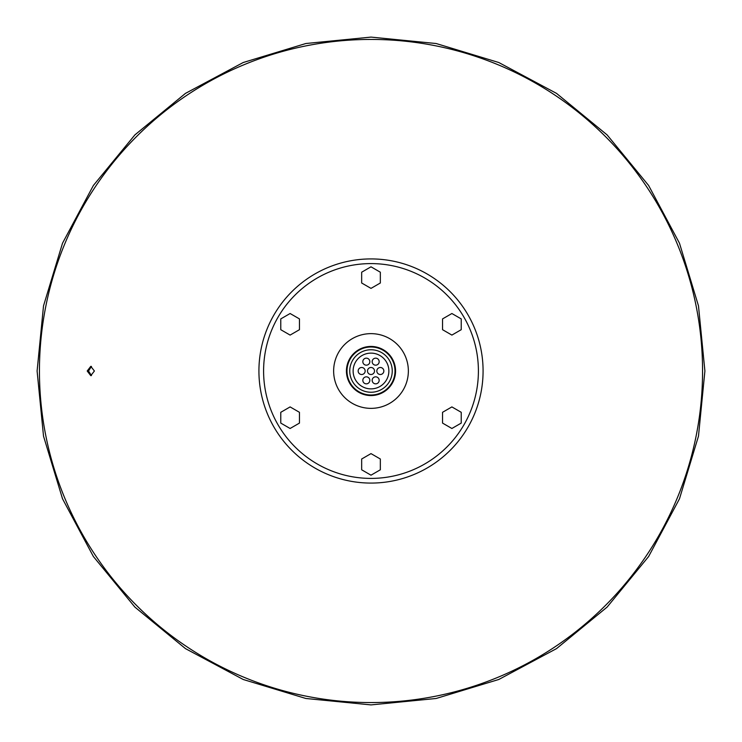 <?xml version="1.0" encoding="UTF-8"?>
<svg xmlns="http://www.w3.org/2000/svg" width="742" height="742" viewBox="0 0 742 742"><rect width="100%" height="100%" fill="white"/><g stroke="black" fill="none" stroke-linecap="round" stroke-linejoin="round"><path stroke-width="1.11" d="M442.547 318.912L442.547 329.689L451.887 335.087L461.227 329.689L461.227 318.912L451.887 313.514L442.547 318.912M361.66 282.99L371 288.388L380.34 282.99L380.34 272.212L371 266.814L361.66 272.212L361.66 282.99M451.887 406.913L442.547 412.302L442.547 423.088L451.887 428.486L461.227 423.088L461.227 412.302L451.887 406.913M380.34 459.01L371 453.612L361.66 459.01L361.66 469.788L371 475.186L380.34 469.788L380.34 459.01M299.453 423.088L299.453 412.311L290.113 406.913L280.773 412.311L280.773 423.088L290.113 428.486L299.453 423.088M290.113 335.087L299.453 329.698L299.453 318.912L290.113 313.514L280.773 318.912L280.773 329.698L290.113 335.087M353.127 371A17.873 17.873 0 0 1 371 353.127A17.873 17.873 0 0 1 388.873 371A17.873 17.873 0 0 1 371 388.873A17.873 17.873 0 0 1 353.127 371M395.56 371A24.56 24.56 0 0 1 371 395.56A24.56 24.56 0 0 1 346.44 371A24.56 24.56 0 0 1 371 346.44A24.56 24.56 0 0 1 395.56 371M392.249 371A21.249 21.249 0 0 1 371 392.249A21.249 21.249 0 0 1 349.751 371A21.249 21.249 0 0 1 371 349.751A21.249 21.249 0 0 1 392.249 371M395.004 371A24.004 24.004 0 0 1 371 395.004A24.004 24.004 0 0 1 346.996 371A24.013 24.013 0 0 1 371 346.987A24.013 24.013 0 0 1 395.013 371A24.013 24.013 0 0 1 371 395.013A24.013 24.013 0 0 1 346.987 371A24.004 24.004 0 0 1 371 346.996A24.004 24.004 0 0 1 395.004 371M395.106 371A24.106 24.106 0 0 1 371 395.106A24.106 24.106 0 0 1 346.894 371A24.106 24.106 0 0 1 371 346.894A24.106 24.106 0 0 1 395.106 371A24.106 24.106 0 0 1 371 395.106A24.106 24.106 0 0 1 346.894 371A24.106 24.106 0 0 1 371 346.894A24.106 24.106 0 0 1 395.106 371M395.208 371A24.208 24.208 0 0 1 371 395.208A24.208 24.208 0 0 1 346.792 371A24.208 24.208 0 0 1 371 346.792A24.208 24.208 0 0 1 395.208 371A24.208 24.208 0 0 1 371 395.208A24.208 24.208 0 0 1 346.792 371A24.208 24.208 0 0 1 371 346.792A24.208 24.208 0 0 1 395.208 371M395.31 371A24.31 24.31 0 0 1 371 395.31A24.31 24.31 0 0 1 346.69 371A24.31 24.31 0 0 1 371 346.69A24.31 24.31 0 0 1 395.31 371A24.31 24.31 0 0 1 371 395.31A24.31 24.31 0 0 1 346.69 371A24.31 24.31 0 0 1 371 346.69A24.31 24.31 0 0 1 395.31 371M395.412 371A24.412 24.412 0 0 1 371 395.412A24.412 24.412 0 0 1 346.588 371A24.412 24.412 0 0 1 371 346.588A24.412 24.412 0 0 1 395.412 371A24.412 24.412 0 0 1 371 395.412A24.412 24.412 0 0 1 346.588 371A24.412 24.412 0 0 1 371 346.588A24.412 24.412 0 0 1 395.412 371M395.514 371A24.514 24.514 0 0 1 371 395.514A24.514 24.514 0 0 1 346.486 371A24.514 24.514 0 0 1 371 346.486A24.514 24.514 0 0 1 395.514 371A24.514 24.514 0 0 1 371 395.514A24.514 24.514 0 0 1 346.486 371A24.514 24.514 0 0 1 371 346.486A24.514 24.514 0 0 1 395.514 371M371 408.36A37.36 37.36 0 0 0 408.36 371A37.36 37.36 0 0 0 371 333.64A37.36 37.36 0 0 0 333.64 371A37.36 37.36 0 0 0 371 408.36M375.665 376.834A3.506 3.506 0 0 0 372.169 380.34A3.506 3.506 0 0 0 375.665 383.846A3.506 3.506 0 0 0 379.171 380.34A3.506 3.506 0 0 0 375.665 376.834M366.335 376.834A3.506 3.506 0 0 0 362.829 380.34A3.506 3.506 0 0 0 366.335 383.846A3.506 3.506 0 0 0 369.831 380.34A3.506 3.506 0 0 0 366.335 376.834M361.66 367.494A3.506 3.506 0 0 0 358.154 371A3.506 3.506 0 0 0 361.66 374.506A3.506 3.506 0 0 0 365.166 371A3.506 3.506 0 0 0 361.66 367.494M380.34 367.494A3.506 3.506 0 0 0 376.834 371A3.506 3.506 0 0 0 380.34 374.506A3.506 3.506 0 0 0 383.846 371A3.506 3.506 0 0 0 380.34 367.494M371 367.494A3.506 3.506 0 0 0 367.494 371A3.506 3.506 0 0 0 371 374.506A3.506 3.506 0 0 0 374.506 371A3.506 3.506 0 0 0 371 367.494M375.665 358.154A3.506 3.506 0 0 0 372.169 361.66A3.506 3.506 0 0 0 375.665 365.166A3.506 3.506 0 0 0 379.171 361.66A3.506 3.506 0 0 0 375.665 358.154M366.335 358.154A3.506 3.506 0 0 0 362.829 361.66A3.506 3.506 0 0 0 366.335 365.166A3.506 3.506 0 0 0 369.831 361.66A3.506 3.506 0 0 0 366.335 358.154M371 258.921A112.079 112.079 0 0 1 483.079 371A112.079 112.079 0 0 1 371 483.079A112.079 112.079 0 0 1 258.921 371A112.079 112.079 0 0 1 371 258.921A112.079 112.079 0 0 0 258.921 371A112.079 112.079 0 0 0 371 483.079M371 702.563A331.563 331.563 0 0 0 702.563 371A331.563 331.563 0 0 0 371 39.437A331.563 331.563 0 0 0 39.437 371A331.563 331.563 0 0 0 371 702.563M87.204 371L90.784 375.665L94.401 371L90.784 366.335L87.204 371M91.451 366.409L88.539 371L91.451 375.591M371 478.404A107.404 107.404 0 0 0 478.404 371A107.404 107.404 0 0 0 371 263.595A107.404 107.404 0 0 0 263.595 371A107.404 107.404 0 0 0 371 478.404M371 39.437A331.563 331.563 0 0 0 39.437 371M371 704.9L436.138 698.482L498.782 679.486L556.509 648.629L607.104 607.104L648.629 556.509L679.486 498.782L698.482 436.138L704.9 371L698.482 305.862L679.486 243.218L648.629 185.491L607.104 134.896L556.509 93.371L498.782 62.514L436.138 43.518L371 37.1L305.862 43.518L243.218 62.514L185.491 93.371L134.896 134.896L93.371 185.491L62.514 243.218L43.518 305.862L37.1 371L43.518 436.138L62.514 498.782L93.371 556.5L134.896 607.104L185.491 648.629L243.218 679.486L305.862 698.482L371 704.9"/></g></svg>
